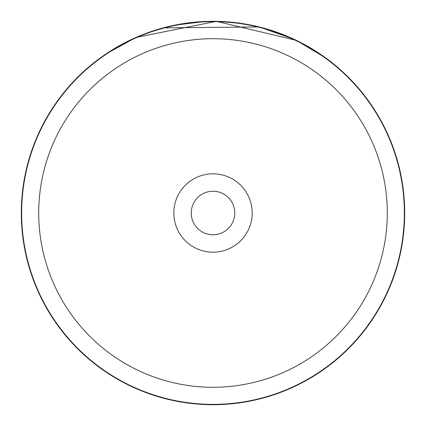 <?xml version="1.0" encoding="UTF-8"?>
<svg xmlns="http://www.w3.org/2000/svg" width="426" height="426" viewBox="0 0 426 426"><rect width="100%" height="100%" fill="white"/><g stroke="black" fill="none" stroke-linecap="round" stroke-linejoin="round"><path stroke-width="0.64" d="M387.287 213A174.287 174.287 0 0 0 213 38.713A174.287 174.287 0 0 0 38.713 213A174.287 174.287 0 0 0 213 387.287A174.287 174.287 0 0 0 387.287 213M404.354 213A191.354 191.354 0 0 0 213 21.646A191.354 191.354 0 0 0 21.646 213A191.354 191.354 0 0 0 213 404.354A191.354 191.354 0 0 0 404.354 213M173.819 213A39.181 39.181 0 0 0 213 252.181A39.181 39.181 0 0 0 252.181 213A39.181 39.181 0 0 0 213 173.819A39.181 39.181 0 0 0 173.819 213M191.231 213A21.769 21.769 0 0 0 213 234.769A21.769 21.769 0 0 0 234.769 213A21.769 21.769 0 0 0 213 191.231A21.769 21.769 0 0 0 191.231 213M126.16 42.099L124.259 43.079M123.636 43.404L105.968 53.964L135.942 37.472L216.419 21.332L296.272 40.332L325.629 57.877M266.633 28.957L272.629 30.81M277.603 32.514L277.906 32.621M302.678 43.569L293.833 39.176L259.184 26.944L163.28 27.86M155.996 29.974L149.877 31.987M139.275 36.045L135.079 37.85M128.418 40.971L126.889 41.727M204.72 21.481L174.159 25.278M170.778 26.007L147.087 32.988M136.703 37.137A191.7 191.7 0 0 1 158.68 29.154M404.7 213A191.7 191.7 0 0 0 213 21.3A191.7 191.7 0 0 0 21.3 213A191.7 191.7 0 0 0 213 404.7A191.7 191.7 0 0 0 404.7 213"/></g></svg>
